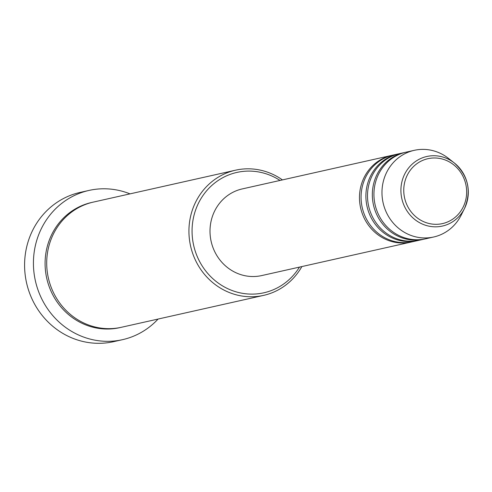 <?xml version="1.0" encoding="UTF-8"?>
<svg xmlns="http://www.w3.org/2000/svg" width="492" height="492" viewBox="0 0 492 492"><rect width="100%" height="100%" fill="white"/><g stroke="black" fill="none" stroke-linecap="round" stroke-linejoin="round"><path stroke-width="0.74" d="M411.976 241.861A44.409 41.863 -102.6 0 1 411.177 242.046A44.409 41.863 -102.6 0 1 393.286 241.929A44.409 41.863 -102.6 0 1 359.474 198.436A44.409 41.863 -102.6 0 1 391.73 155.386A44.409 41.863 -102.6 0 1 392.536 155.214M418.403 240.416A44.409 41.863 -102.6 0 1 417.603 240.606L412.782 241.689A44.409 41.863 -102.6 0 1 394.898 241.566A44.409 41.863 -102.6 0 1 361.079 198.079A44.409 41.863 -102.6 0 1 393.342 155.023L398.163 153.941A44.409 41.863 -102.6 0 1 398.969 153.768M417.603 240.606A44.409 41.863 -102.6 0 1 399.719 240.49A44.409 41.863 -102.6 0 1 365.9 196.997A44.409 41.863 -102.6 0 1 398.163 153.941M424.836 238.977A44.409 41.863 -102.6 0 1 424.03 239.161L419.209 240.244A44.409 41.863 -102.6 0 1 401.324 240.127A44.409 41.863 -102.6 0 1 367.512 196.634A44.409 41.863 -102.6 0 1 399.768 153.584L404.59 152.502A44.409 41.863 -102.6 0 1 405.396 152.329M424.03 239.161A44.409 41.863 -102.6 0 1 406.146 239.044A44.409 41.863 -102.6 0 1 372.333 195.552A44.409 41.863 -102.6 0 1 404.59 152.502M433.673 237.003L425.642 238.804A44.409 41.863 -102.6 0 1 407.751 238.681A44.409 41.863 -102.6 0 1 373.938 195.195A44.409 41.863 -102.6 0 1 406.195 152.139L414.233 150.337A44.409 41.863 -102.6 0 1 432.117 150.454A44.409 41.863 -102.6 0 1 448.507 158.406L454.313 162.975A35.645 33.597 -102.6 0 1 464.516 208.454A35.645 33.597 -102.6 0 1 428.052 225.963A35.645 33.597 -102.6 0 1 401.552 183.485A35.645 33.597 -102.6 0 1 441.164 156.591A35.645 33.597 -102.6 0 1 454.313 162.975C468.298 175.761 471.699 190.921 464.516 208.454L461.213 215.065A44.409 41.863 -102.6 0 1 433.673 237.003A44.409 41.863 -102.6 0 1 415.789 236.88A44.409 41.863 -102.6 0 1 381.976 193.393A44.409 41.863 -102.6 0 1 414.233 150.337M280.028 180.441A61.678 58.142 77.4 0 0 261.719 172.587A61.678 58.142 77.4 0 0 193.178 219.125A61.678 58.142 77.4 0 0 239.038 292.623A61.678 58.142 77.4 0 0 299.474 267.107M301.873 266.566A64.144 60.467 -102.6 0 1 263.62 295.378A64.144 60.467 -102.6 0 1 237.784 295.206A64.144 60.467 -102.6 0 1 188.94 232.384A64.144 60.467 -102.6 0 1 235.539 170.195A64.144 60.467 -102.6 0 1 261.369 170.367A64.144 60.467 -102.6 0 1 282.433 179.906M88.997 190.429L80.159 192.409A76.481 72.096 77.4 0 0 24.6 266.559A76.481 72.096 77.4 0 0 82.834 341.46A76.481 72.096 77.4 0 0 113.64 341.663L122.477 339.683A76.481 72.096 -102.6 0 1 91.672 339.474A76.481 72.096 -102.6 0 1 33.438 264.573A76.481 72.096 -102.6 0 1 88.997 190.429A76.481 72.096 -102.6 0 1 119.802 190.632A76.481 72.096 -102.6 0 1 130.005 193.873M263.62 295.378L121.383 327.285A64.144 60.467 -102.6 0 1 95.553 327.112A64.144 60.467 -102.6 0 1 46.709 264.29A64.144 60.467 -102.6 0 1 93.302 202.101L235.539 170.195M411.177 242.046L261.707 275.575A44.409 41.863 -102.6 0 1 243.823 275.458A44.409 41.863 -102.6 0 1 210.01 231.966A44.409 41.863 -102.6 0 1 242.267 188.916L391.73 155.386M158.086 319.05A76.481 72.096 -102.6 0 1 122.477 339.683M441.318 158.781A33.259 31.353 77.4 0 0 404.356 183.873A33.259 31.353 77.4 0 0 429.086 223.509A33.259 31.353 77.4 0 0 466.053 198.417A33.259 31.353 77.4 0 0 441.318 158.781M120.583 327.457A64.144 60.467 -102.6 0 1 93.941 327.475A64.144 60.467 -102.6 0 1 45.092 264.216A64.144 60.467 -102.6 0 1 92.502 202.292"/></g></svg>
